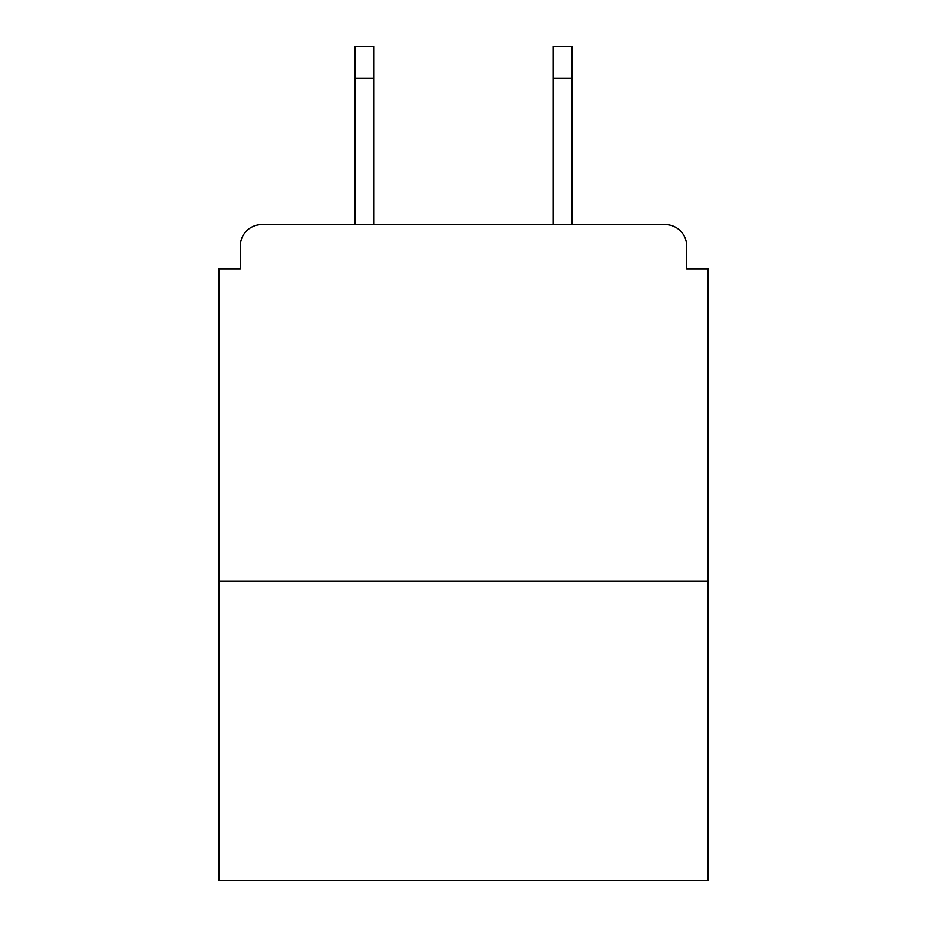 <?xml version="1.0" encoding="UTF-8"?>
<svg xmlns="http://www.w3.org/2000/svg" width="927" height="927" viewBox="0 0 927 927"><rect width="100%" height="100%" fill="white"/><g stroke="black" fill="none" stroke-linecap="round" stroke-linejoin="round"><path stroke-width="1.39" d="M686.698 268.83L686.698 246.014L686.698 268.83L708.089 268.83L708.089 880.65L218.911 880.65L218.911 268.83L240.302 268.83L240.302 246.014L240.302 268.83M708.089 581.159L218.911 581.159M686.698 246.014A21.391 21.391 0 0 0 665.296 224.624L261.704 224.624A21.391 21.391 0 0 0 240.302 246.014M665.296 224.624L571.889 224.624L571.889 78.436L553.349 78.436L553.349 46.35L571.889 46.35L571.889 78.436M355.111 78.436L355.111 46.35L373.651 46.35L373.651 78.436L355.111 78.436L355.111 224.624L261.704 224.624M373.651 78.436L373.651 224.624M553.349 224.624L553.349 78.436"/></g></svg>
